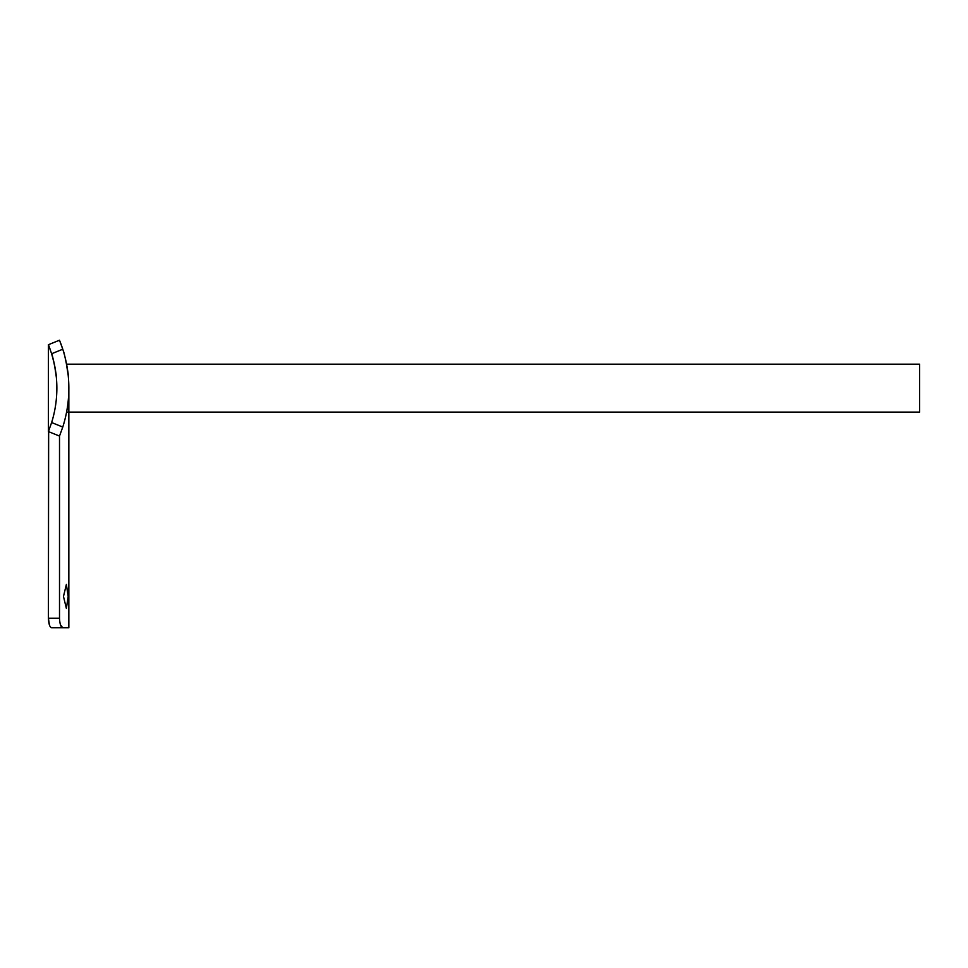 <?xml version="1.0" encoding="UTF-8"?>
<svg xmlns="http://www.w3.org/2000/svg" width="968" height="968" viewBox="0 0 968 968"><rect width="100%" height="100%" fill="white"/><g stroke="black" fill="none" stroke-linecap="round" stroke-linejoin="round"><path stroke-width="1.45" d="M66.574 364.174L919.6 364.174L919.6 412.102L66.574 412.102M65.993 361.294L68.171 375.027C68.91 375.644 63.936 350.694 63.477 351.529M54.547 365.13L56.362 377.387C57.16 377.98 52.199 353.042 51.667 353.877L54.232 363.641M63.477 596.445L66.381 608.424L68.171 596.445L66.381 584.454L63.477 596.445M62.775 627.784L51.631 627.784C49.767 627.228 48.69 624.033 48.4 618.201L59.508 618.201C59.786 624.021 60.875 627.216 62.775 627.784L68.837 627.784L62.775 627.784L60.548 625.013M60.137 341.789L61.577 345.673M61.625 345.806L62.775 349.23L51.631 353.744L51.171 352.316M48.666 345.382L51.631 353.744A115.749 115.749 0 0 1 51.631 422.544L62.775 427.045L59.508 436.072L48.4 431.571L48.4 344.705L59.508 340.216L62.775 349.23A127.74 127.74 0 0 1 62.775 427.045L59.508 436.072L59.508 618.201M49.428 624.989L48.4 618.201L48.642 430.966M48.703 430.833L49.005 430.058M50.409 350.041L49.973 348.807M49.392 347.246L48.678 345.394M51.631 627.784L56.858 627.784M48.4 431.571L51.631 422.544M68.837 627.784L68.837 388.144"/></g></svg>
